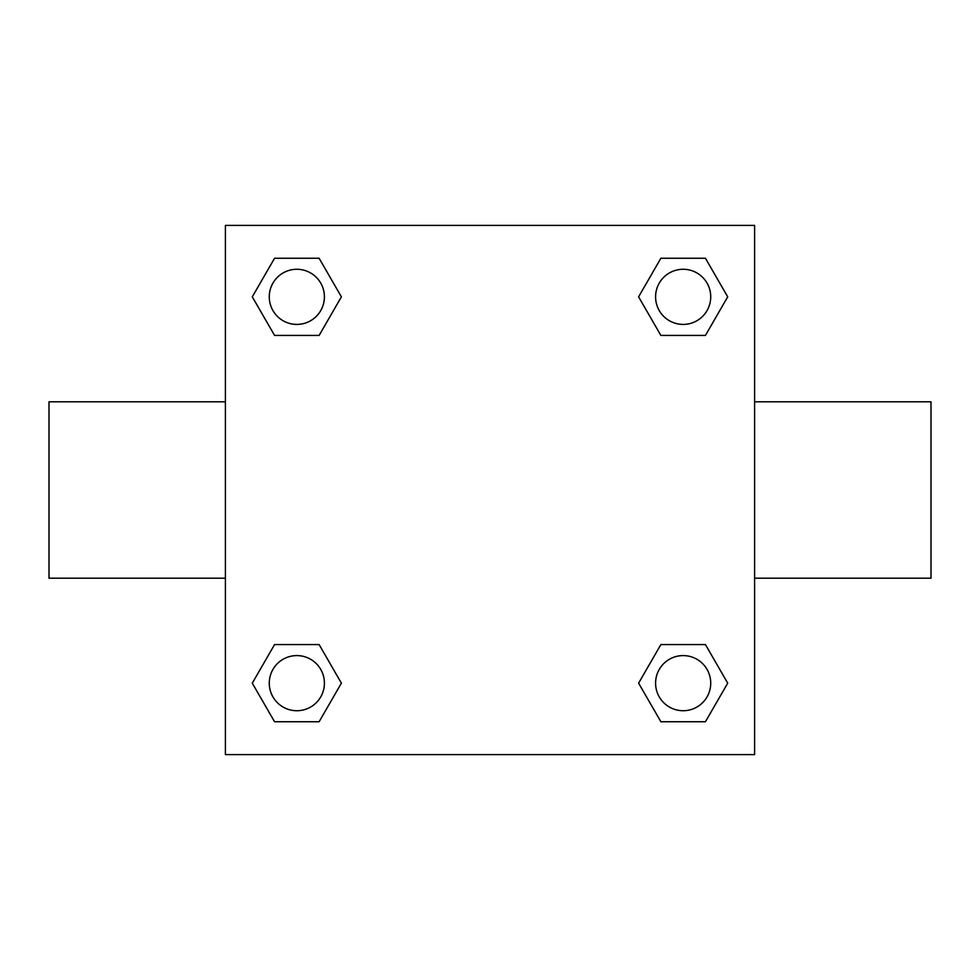 <?xml version="1.0" encoding="UTF-8"?>
<svg xmlns="http://www.w3.org/2000/svg" width="980" height="980" viewBox="0 0 980 980"><rect width="100%" height="100%" fill="white"/><g stroke="black" fill="none" stroke-linecap="round" stroke-linejoin="round"><path stroke-width="1.47" d="M319.125 335.43L274.559 335.43L252.289 296.842L274.559 258.255L319.125 258.255L341.395 296.842L319.125 335.43L274.559 335.43L309.999 335.43M309.999 644.571L319.125 644.571L341.395 683.158L319.125 721.745L274.559 721.745L252.289 683.158L274.559 644.571L319.125 644.571M670.002 335.43L660.875 335.43L638.605 296.842L660.875 258.255L705.441 258.255L727.711 296.842L705.441 335.43L660.875 335.43M660.875 644.571L705.441 644.571L727.711 683.158L705.441 721.745L660.875 721.745L638.605 683.158L660.875 644.571L705.441 644.571L670.002 644.571M754.6 578.2L931 578.2L931 401.8L754.6 401.8M225.4 401.8L49 401.8L49 578.2L225.4 578.2M225.4 225.4L754.6 225.4L754.6 754.6L225.4 754.6L225.4 225.4M705.441 721.745L660.875 721.745L705.441 721.745M710.721 683.158A27.563 27.563 0 0 0 669.377 659.283A27.563 27.563 0 0 0 669.377 707.033A27.563 27.563 0 0 0 710.721 683.158M319.125 721.745L274.559 721.745L319.125 721.745M324.405 683.158A27.563 27.563 0 0 0 283.061 659.283A27.563 27.563 0 0 0 283.061 707.033A27.563 27.563 0 0 0 324.405 683.158M660.875 258.255L705.441 258.255L660.875 258.255M710.721 296.842A27.563 27.563 0 0 0 669.377 272.967A27.563 27.563 0 0 0 669.377 320.717A27.563 27.563 0 0 0 710.721 296.842M274.559 258.255L319.125 258.255L274.559 258.255M324.405 296.842A27.563 27.563 0 0 0 283.061 272.967A27.563 27.563 0 0 0 283.061 320.717A27.563 27.563 0 0 0 324.405 296.842"/></g></svg>
